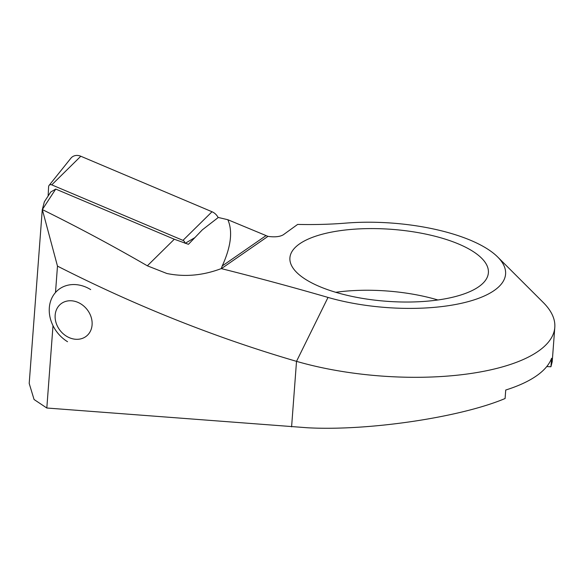 <?xml version="1.0" encoding="UTF-8"?>
<svg xmlns="http://www.w3.org/2000/svg" width="584" height="584" viewBox="0 0 584 584"><rect width="100%" height="100%" fill="white"/><g stroke="black" fill="none" stroke-linecap="round" stroke-linejoin="round"><path stroke-width="0.88" d="M335.749 292.299A99.514 36.062 -175.7 0 1 427.495 297.19A99.514 36.062 -175.7 0 1 437.912 299.979M432.131 235.527A99.514 36.062 -175.7 0 1 488.385 272.772A99.514 36.062 -175.7 0 1 346.166 295.088A99.514 36.062 -175.7 0 1 289.912 257.843A99.514 36.062 -175.7 0 1 432.131 235.527M312.082 365.46A169.842 61.546 4.3 0 0 554.8 327.368A169.842 61.546 4.3 0 0 543.266 302.505L497.656 256.967A116.763 42.311 4.3 0 0 345.699 223.117A185.763 67.313 -175.7 0 1 297.643 224.417L283.262 234.804C279.875 236.776 274.779 237.294 267.968 236.374L227.84 219.723C232.87 231.213 231.008 246.623 222.248 265.946L221.241 268.603C202.933 275.531 184.814 277.166 166.885 273.502L147.35 265.815C113.457 246.178 78.453 227.431 42.333 209.576L44.347 201.808L50.764 191.983L55.728 189.077L42.333 209.576L57.48 266.122C135.751 305.943 215.43 337.691 296.519 361.35A169.842 61.546 4.3 0 0 312.082 365.46M53.005 325.66L46.815 408.012L307.396 427.758C367.781 431.138 460.411 417.436 505.094 398.514L505.729 390.024A169.842 61.546 -175.7 0 0 551.581 358.262L550.938 366.752L552.223 361.657L554.8 327.368M227.84 219.723L218.299 217.467L202.363 229.819L188.442 244.309L174.309 239.243L55.728 189.077M291.591 426.853L296.519 361.35L328.018 297.424A116.763 42.311 4.3 0 0 463.754 302.753A116.763 42.311 4.3 0 0 497.656 256.967M328.018 297.424A1512.618 548.135 4.3 0 0 221.394 268.64L221.241 268.603M46.815 408.012L34.069 399.507L29.2 383.433L42.274 209.576M57.48 266.122L55.502 292.496M550.938 366.752L546.734 366.584M48.122 196.027L48.603 186.712A2.862 2.373 51.4 0 1 49.085 185.405L70.876 158.235A10.614 8.818 51.4 0 1 80.804 156.242L212.014 211.751A10.614 8.818 51.4 0 1 218.161 217.577M49.085 185.405A2.862 2.373 51.4 0 1 51.757 184.865L182.967 240.374A2.862 2.373 51.4 0 1 184.96 243.229M67.532 341.706A33.171 27.558 51.4 0 1 58.4 289.73A33.171 27.558 51.4 0 1 90.681 289.598M66.445 336.18A20.564 17.082 51.4 0 1 56.553 309.498A20.564 17.082 51.4 0 1 80.796 303.877A20.564 17.082 51.4 0 1 90.695 330.566A20.564 17.082 51.4 0 1 66.445 336.18M147.35 265.815L174.309 239.243M221.394 268.64L267.968 236.374M222.248 265.946L265.793 235.775M182.967 240.374L212.014 211.751M185.208 243.309L194.873 237.622M51.757 184.865L80.804 156.242"/></g></svg>
